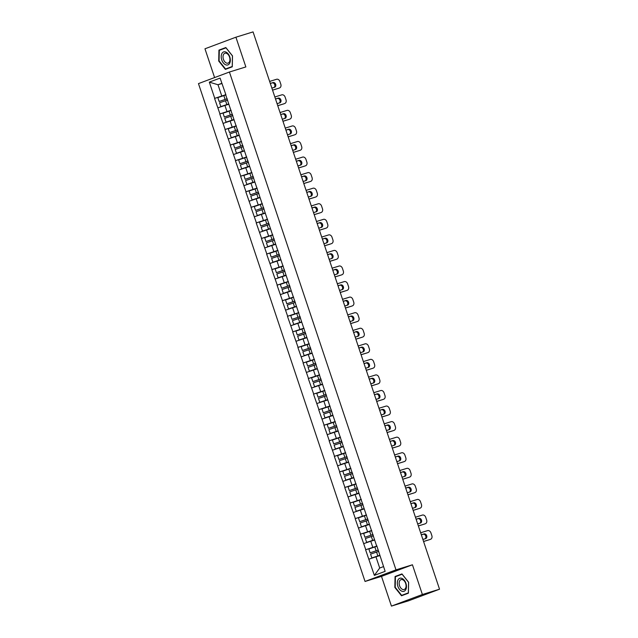 <?xml version="1.0" encoding="UTF-8"?>
<svg xmlns="http://www.w3.org/2000/svg" width="638" height="638" viewBox="0 0 638 638"><rect width="100%" height="100%" fill="white"/><g stroke="black" fill="none" stroke-linecap="round" stroke-linejoin="round"><path stroke-width="0.96" d="M391.437 606.1L422.388 594.512L412.435 564.782L381.492 576.369L391.437 606.1L408.583 600.797L439.534 589.209L253.063 31.9L235.908 37.203L204.965 48.791L214.591 77.573M381.492 576.369L365.048 581.457L198.466 83.61L229.417 72.022L395.991 569.87L365.048 581.457M379.865 555.594L375.949 556.799L379.706 568.027L374.362 575.38L385.137 571.353L376.747 545.649M374.362 575.38L365.582 549.765L376.946 546.248L368.852 548.975L370.136 552.811L378.246 550.139M376.883 546.056L365.582 549.765M365.773 549.693L360.374 534.197L371.739 530.68L363.644 533.408L364.928 537.252L373.039 534.572M371.675 530.489L360.374 534.197M360.566 534.126L355.167 518.63L366.531 515.121M366.467 514.93L355.167 518.63M355.358 518.566L349.959 503.071L361.323 499.554L353.229 502.281L354.513 506.117L362.623 503.446M361.26 499.363L349.959 503.071M350.15 502.999L344.751 487.504L356.116 483.995L348.021 486.714L349.305 490.558L357.416 487.879M356.052 483.795L344.751 487.504M344.943 487.432L339.544 471.945L350.908 468.428M350.844 468.236L339.544 471.945M339.735 471.873L334.336 456.377L345.7 452.86L337.606 455.588L338.89 459.432L347 456.752M345.636 452.669L334.336 456.377M334.527 456.306L329.128 440.81L340.493 437.301L332.398 440.021L333.682 443.865L341.793 441.193M340.429 437.11L329.128 440.81M329.32 440.746L323.921 425.251L335.285 421.734M335.221 421.543L323.921 425.251M324.112 425.179L318.713 409.684L330.077 406.175L321.983 408.894L323.267 412.738L331.377 410.059M330.013 405.975L318.713 409.684M318.904 409.62L313.505 394.125L324.87 390.608L316.775 393.335L318.059 397.171L326.17 394.499M324.806 390.416L313.505 394.125M313.697 394.053L308.298 378.557L319.662 375.04M319.598 374.849L308.298 378.557M308.489 378.486L303.09 362.99L314.454 359.481L306.36 362.201L307.644 366.045L315.754 363.373M314.39 359.29L303.09 362.99M303.281 362.926L297.882 347.431L309.247 343.914L301.152 346.641L302.436 350.477L310.546 347.806M309.183 343.722L297.882 347.431M298.074 347.359L292.675 331.864L304.039 328.355L295.944 331.074L297.228 334.918L305.339 332.238M303.975 328.155L292.675 331.864M292.866 331.8L287.467 316.304L298.831 312.787L290.737 315.515L292.021 319.351L300.131 316.679M298.767 312.596L287.467 316.304M287.658 316.233L282.259 300.737L293.624 297.22L285.529 299.948L286.813 303.792L294.923 301.112M293.56 297.029L282.259 300.737M282.451 300.665L277.051 285.17L288.416 281.661L280.321 284.381L281.605 288.224L289.716 285.553M288.352 281.47L277.051 285.17M277.243 285.106L271.844 269.611L283.208 266.094L275.114 268.821L276.398 272.657L284.508 269.986M283.144 265.902L271.844 269.611M272.035 269.539L266.636 254.044L278.001 250.535L269.906 253.254L271.19 257.098L279.3 254.418M277.937 250.335L266.636 254.044M266.828 253.98L261.428 238.484L272.793 234.967L264.698 237.695L265.982 241.531L274.093 238.859M272.729 234.776L261.428 238.484M261.62 238.413L256.221 222.917L267.585 219.4L259.491 222.128L260.775 225.972L268.885 223.292M267.521 219.209L256.221 222.917M256.412 222.845L251.013 207.35L262.377 203.841L254.283 206.56L255.567 210.404L263.677 207.733M262.314 203.65L251.013 207.35M251.205 207.286L245.805 191.791L257.17 188.274L249.075 191.001L250.359 194.837L258.47 192.166M257.106 188.082L245.805 191.791M245.997 191.719L240.598 176.224L251.962 172.715L243.868 175.434L245.151 179.278L253.262 176.598M251.898 172.515L240.598 176.224M240.789 176.16L235.39 160.664L246.754 157.147L238.66 159.875L239.944 163.711L248.054 161.039M246.691 156.956L235.39 160.664M235.581 160.593L230.182 145.097L241.547 141.58L233.452 144.308L234.736 148.152L242.847 145.472M241.483 141.389L230.182 145.097M230.374 145.025L224.975 129.53L236.339 126.021M236.275 125.83L224.975 129.53M225.166 129.466L219.767 113.971L231.131 110.454L223.037 113.181L224.321 117.025L232.431 114.346M231.068 110.262L219.767 113.971M219.958 113.899L214.559 98.404L225.924 94.895L217.829 97.614L219.113 101.458L227.224 98.778M225.86 94.695L214.559 98.404M214.751 98.34L209.32 82.127L220.094 78.091L225.724 94.288M376.54 545.657L225.517 94.304M374.658 540.027L370.742 541.239L372.783 547.324M370.742 541.239L363.732 543.608M369.45 524.46L365.534 525.672L367.576 531.757M365.534 525.672L358.524 528.041M364.242 508.901L360.326 510.105L362.368 516.198M360.326 510.105L353.316 512.481M359.034 493.334L355.119 494.546L357.16 500.631M355.119 494.546L348.109 496.914M353.827 477.774L349.911 478.978L351.953 485.063M349.911 478.978L342.901 481.347M348.619 462.207L344.703 463.419L346.745 469.504M344.703 463.419L337.693 465.788M343.411 446.64L339.496 447.852L341.537 453.937M339.496 447.852L332.486 450.221M338.204 431.081L334.288 432.285L336.33 438.378M334.288 432.285L327.278 434.661M332.996 415.513L329.08 416.726L331.122 422.811M329.08 416.726L322.07 419.094M327.788 399.954L323.873 401.158L325.914 407.243M323.873 401.158L316.863 403.527M322.581 384.387L318.665 385.599L320.707 391.684M318.665 385.599L311.655 387.968M317.373 368.82L313.457 370.032L315.499 376.117M313.457 370.032L306.447 372.401M312.165 353.261L308.25 354.465L310.291 360.558M308.25 354.465L301.24 356.841M306.958 337.693L303.042 338.906L305.084 344.991M303.042 338.906L296.032 341.274M301.75 322.134L297.834 323.338L299.876 329.423M297.834 323.338L290.824 325.707M296.542 306.567L292.627 307.779L294.668 313.864M292.627 307.779L285.617 310.148M291.335 291L287.419 292.212L289.461 298.297M287.419 292.212L280.409 294.581M286.127 275.441L282.211 276.645L284.253 282.738M282.211 276.645L275.201 279.021M280.919 259.873L277.004 261.086L279.045 267.17M277.004 261.086L269.994 263.454M275.712 244.314L271.796 245.518L273.838 251.603M271.796 245.518L264.786 247.887M270.504 228.747L266.588 229.959L268.63 236.044M266.588 229.959L259.578 232.328M265.296 213.18L261.381 214.392L263.422 220.477M261.381 214.392L254.371 216.761M260.089 197.62L256.173 198.833L258.215 204.918M256.173 198.833L249.163 201.201M254.881 182.053L250.965 183.266L253.007 189.35M250.965 183.266L243.955 185.634M249.673 166.494L245.758 167.698L247.799 173.783M245.758 167.698L238.748 170.067M244.466 150.927L240.55 152.139L242.592 158.224M240.55 152.139L233.54 154.508M239.258 135.36L235.342 136.572L237.384 142.657M235.342 136.572L228.332 138.94M234.05 119.8L230.135 121.013L232.176 127.098M230.135 121.013L223.125 123.381M228.843 104.233L224.927 105.445L226.969 111.53M224.927 105.445L217.917 107.814M221.912 83.53L218.005 84.742L221.761 95.963M221.841 83.307L218.005 84.742L209.32 82.127M422.388 594.512L439.534 589.209M412.435 564.782L395.991 569.87M229.417 72.022L245.861 66.934L235.908 37.203M379.706 568.027L383.542 566.592M375.949 556.799L368.939 559.167M232.511 55.881L225.836 47.539L218.938 50.123L218.714 61.041L225.381 69.382L232.28 66.799L232.511 55.881M395.066 576.505L394.842 587.423L401.509 595.764L408.408 593.18L408.631 582.263L401.964 573.921L395.066 576.505L398.351 575.62M225.972 47.706L222.223 49.238M222.231 49.11L218.938 50.123M402.092 574.088L398.351 575.492M228.755 103.986L220.836 106.594L228.739 103.938M269.627 81.425L276.565 79.279A3.158 2.456 69.5 0 1 279.915 81.544L280.816 84.24A3.158 2.456 69.5 0 1 279.572 87.924L278.647 88.267A3.158 2.456 -110.5 0 1 278.535 88.307L272.554 90.157M278.535 88.307L272.538 90.102M271.868 88.108L274.611 87.262A2.472 1.922 69.5 0 0 274.691 87.231A2.472 1.922 69.5 0 0 275.648 84.296A2.472 1.922 69.5 0 0 273.04 82.573L270.297 83.418M274.061 87.43A2.472 1.922 69.5 0 0 274.643 84.439A2.472 1.922 69.5 0 0 272.115 82.916L270.313 83.474M227.208 98.738L219.113 101.458M227.646 100.038L219.552 102.758L220.836 106.594M233.963 119.545L226.043 122.161L233.947 119.505M274.834 96.984L281.773 94.847A3.158 2.456 69.5 0 1 285.122 97.112L286.023 99.807A3.158 2.456 69.5 0 1 284.779 103.484L283.854 103.834A3.158 2.456 -110.5 0 1 283.743 103.874L277.761 105.725M283.743 103.874L277.745 105.669M277.075 103.675L279.819 102.822A2.472 1.922 69.5 0 0 279.899 102.798A2.472 1.922 69.5 0 0 280.856 99.855A2.472 1.922 69.5 0 0 278.248 98.132L275.504 98.986M279.269 102.997A2.472 1.922 69.5 0 0 279.851 100.007A2.472 1.922 69.5 0 0 277.323 98.483L275.52 99.034M232.415 114.306L224.321 117.025M232.854 115.598L224.759 118.317L226.043 122.161M239.17 135.112L231.251 137.72L239.154 135.065M237.639 129.913L229.528 132.584L228.244 128.74L234.242 126.723L235.534 130.567L229.528 132.584M280.042 112.551L286.98 110.406A3.158 2.456 69.5 0 1 290.33 112.671L291.231 115.366A3.158 2.456 69.5 0 1 289.987 119.051L289.062 119.402A3.158 2.456 -110.5 0 1 288.95 119.434L282.969 121.284M288.95 119.434L282.953 121.228M282.283 119.234L285.026 118.389A2.472 1.922 69.5 0 0 285.106 118.357A2.472 1.922 69.5 0 0 286.063 115.422A2.472 1.922 69.5 0 0 283.455 113.7L280.712 114.545M284.476 118.556A2.472 1.922 69.5 0 0 285.058 115.574A2.472 1.922 69.5 0 0 282.53 114.043L280.728 114.601M236.339 126.029L234.242 126.723M237.623 129.865L235.534 130.567M238.062 131.165L229.967 133.884L231.251 137.72M244.378 150.672L236.459 153.287L244.362 150.632M285.25 128.118L292.188 125.973A3.158 2.456 69.5 0 1 295.538 128.238L296.439 130.934A3.158 2.456 69.5 0 1 295.195 134.618L294.27 134.961A3.158 2.456 -110.5 0 1 294.158 135.001L288.177 136.851M294.158 135.001L288.161 136.795M287.491 134.801L290.234 133.948A2.472 1.922 69.5 0 0 290.314 133.924A2.472 1.922 69.5 0 0 291.271 130.981A2.472 1.922 69.5 0 0 288.663 129.259L285.92 130.112M289.684 134.124A2.472 1.922 69.5 0 0 290.266 131.133A2.472 1.922 69.5 0 0 287.738 129.61L285.936 130.168M242.831 145.432L234.736 148.152M243.269 146.724L235.175 149.444L236.459 153.287M249.586 166.239L241.666 168.855L249.57 166.191M290.457 143.678L297.396 141.532A3.158 2.456 69.5 0 1 300.745 143.805L301.646 146.493A3.158 2.456 69.5 0 1 300.402 150.177L299.477 150.528A3.158 2.456 -110.5 0 1 299.366 150.56L293.384 152.41M299.366 150.56L293.368 152.362M292.698 150.361L295.442 149.515A2.472 1.922 69.5 0 0 295.522 149.483A2.472 1.922 69.5 0 0 296.479 146.549A2.472 1.922 69.5 0 0 293.871 144.826L291.127 145.671M294.892 149.683A2.472 1.922 69.5 0 0 295.474 146.7A2.472 1.922 69.5 0 0 292.946 145.177L291.143 145.727M248.038 160.991L239.944 163.711M248.477 162.291L240.382 165.011L241.666 168.855M254.793 181.806L246.874 184.414L254.777 181.758M295.665 159.245L302.603 157.1A3.158 2.456 69.5 0 1 305.953 159.364L306.854 162.06A3.158 2.456 69.5 0 1 305.61 165.744L304.685 166.087A3.158 2.456 -110.5 0 1 304.573 166.127L298.592 167.977M304.573 166.127L298.576 167.922M297.906 165.928L300.65 165.083A2.472 1.922 69.5 0 0 300.729 165.051A2.472 1.922 69.5 0 0 301.686 162.116A2.472 1.922 69.5 0 0 299.078 160.393L296.335 161.239M300.099 165.25A2.472 1.922 69.5 0 0 300.681 162.259A2.472 1.922 69.5 0 0 298.153 160.736L296.351 161.294M253.246 176.559L245.151 179.278M253.685 177.858L245.59 180.578L246.874 184.414M229.656 63.274A6.843 4.291 -107.2 0 0 228.165 53.863A6.843 4.291 -107.2 0 0 221.88 53.552A6.843 4.291 -107.2 0 0 223.372 62.963A6.843 4.291 -107.2 0 0 229.656 63.274M229.425 61.87A5.176 3.246 -107.2 0 0 229.042 55.905A5.176 3.246 -107.2 0 0 224.951 53.241A5.176 3.246 -107.2 0 0 223.539 54.509A5.176 3.246 -107.2 0 0 223.922 60.482A5.176 3.246 -107.2 0 0 228.013 63.138A5.176 3.246 -107.2 0 0 229.425 61.87M219.081 60.913L219.305 50.338L225.988 47.834L232.447 55.913L232.232 66.488L225.549 68.992L219.081 60.913M232.28 66.671L225.549 68.992M405.784 589.656A6.843 4.291 -107.2 0 0 404.293 580.245A6.843 4.291 -107.2 0 0 398 579.934A6.843 4.291 -107.2 0 0 399.492 589.345A6.843 4.291 -107.2 0 0 405.784 589.656M405.553 588.252A5.176 3.246 -107.2 0 0 405.17 582.287A5.176 3.246 -107.2 0 0 401.079 579.623A5.176 3.246 -107.2 0 0 399.659 580.891A5.176 3.246 -107.2 0 0 400.05 586.864A5.176 3.246 -107.2 0 0 404.133 589.52A5.176 3.246 -107.2 0 0 405.553 588.252M395.209 587.295L395.432 576.72L402.115 574.216L408.575 582.295L408.352 592.869L401.669 595.374L395.209 587.295M408.408 593.053L401.669 595.374M260.001 197.365L252.082 199.981L259.985 197.325M300.873 174.804L307.811 172.667A3.158 2.456 69.5 0 1 311.161 174.932L312.062 177.627A3.158 2.456 69.5 0 1 310.818 181.304L309.893 181.655A3.158 2.456 -110.5 0 1 309.781 181.694L303.8 183.545M309.781 181.694L303.784 183.489M303.114 181.495L305.857 180.642A2.472 1.922 69.5 0 0 305.937 180.618A2.472 1.922 69.5 0 0 306.894 177.675A2.472 1.922 69.5 0 0 304.286 175.952L301.543 176.806M305.307 180.817A2.472 1.922 69.5 0 0 305.889 177.827A2.472 1.922 69.5 0 0 303.361 176.303L301.559 176.854M258.454 192.126L250.359 194.837M258.892 193.418L250.798 196.137L252.082 199.981M265.209 212.933L257.289 215.54L265.193 212.885M306.081 190.371L313.019 188.226A3.158 2.456 69.5 0 1 316.368 190.491L317.269 193.186A3.158 2.456 69.5 0 1 316.025 196.871L315.1 197.222A3.158 2.456 -110.5 0 1 314.989 197.254L309.007 199.104M314.989 197.254L308.991 199.048M308.321 197.054L311.065 196.209A2.472 1.922 69.5 0 0 311.145 196.177A2.472 1.922 69.5 0 0 312.102 193.242A2.472 1.922 69.5 0 0 309.494 191.52L306.75 192.365M310.515 196.376A2.472 1.922 69.5 0 0 311.097 193.394A2.472 1.922 69.5 0 0 308.569 191.863L306.766 192.421M263.661 207.685L255.567 210.404M264.1 208.985L256.005 211.704L257.289 215.54M270.416 228.492L262.497 231.108L270.4 228.452M311.288 205.938L318.226 203.793A3.158 2.456 69.5 0 1 321.576 206.058L322.477 208.754A3.158 2.456 69.5 0 1 321.233 212.438L320.308 212.781A3.158 2.456 -110.5 0 1 320.196 212.821L314.215 214.671M320.196 212.821L314.199 214.615M313.529 212.621L316.273 211.768A2.472 1.922 69.5 0 0 316.352 211.744A2.472 1.922 69.5 0 0 317.309 208.801A2.472 1.922 69.5 0 0 314.701 207.079L311.958 207.932M315.722 211.944A2.472 1.922 69.5 0 0 316.304 208.953A2.472 1.922 69.5 0 0 313.776 207.43L311.974 207.988M268.869 223.252L260.775 225.972M269.308 224.544L261.213 227.264L262.497 231.108M275.624 244.059L267.705 246.675L275.608 244.011M316.496 221.498L323.434 219.352A3.158 2.456 69.5 0 1 326.784 221.625L327.685 224.313A3.158 2.456 69.5 0 1 326.441 227.997L325.516 228.348A3.158 2.456 -110.5 0 1 325.404 228.38L319.423 230.23M325.404 228.38L319.407 230.182M318.737 228.181L321.48 227.335A2.472 1.922 69.5 0 0 321.56 227.303A2.472 1.922 69.5 0 0 322.517 224.369A2.472 1.922 69.5 0 0 319.909 222.646L317.166 223.491M320.93 227.503A2.472 1.922 69.5 0 0 321.512 224.52A2.472 1.922 69.5 0 0 318.984 222.997L317.182 223.547M274.077 238.811L265.982 241.531M274.515 240.111L266.421 242.831L267.705 246.675M280.832 259.618L272.912 262.234L280.816 259.578M321.704 237.065L328.642 234.92A3.158 2.456 69.5 0 1 331.991 237.184L332.892 239.88A3.158 2.456 69.5 0 1 331.648 243.564L330.723 243.907A3.158 2.456 -110.5 0 1 330.612 243.947L324.63 245.797M330.612 243.947L324.614 245.742M323.945 243.748L326.688 242.903A2.472 1.922 69.5 0 0 326.768 242.871A2.472 1.922 69.5 0 0 327.725 239.936A2.472 1.922 69.5 0 0 325.117 238.213L322.373 239.059M326.138 243.07A2.472 1.922 69.5 0 0 326.72 240.079A2.472 1.922 69.5 0 0 324.192 238.556L322.389 239.114M279.284 254.379L271.19 257.098M279.723 255.679L271.629 258.398L272.912 262.234M286.039 275.185L278.12 277.801L286.023 275.145M326.911 252.624L333.849 250.487A3.158 2.456 69.5 0 1 337.199 252.752L338.1 255.447A3.158 2.456 69.5 0 1 336.856 259.124L335.931 259.475A3.158 2.456 -110.5 0 1 335.819 259.514L329.838 261.365M335.819 259.514L329.822 261.309M329.152 259.315L331.896 258.462A2.472 1.922 69.5 0 0 331.975 258.438A2.472 1.922 69.5 0 0 332.932 255.495A2.472 1.922 69.5 0 0 330.325 253.772L327.581 254.626M331.345 258.637A2.472 1.922 69.5 0 0 331.927 255.647A2.472 1.922 69.5 0 0 329.399 254.123L327.597 254.674M284.492 269.946L276.398 272.657M284.931 271.238L276.836 273.957L278.12 277.801M291.247 290.753L283.328 293.36L291.231 290.705M332.119 268.191L339.057 266.046A3.158 2.456 69.5 0 1 342.407 268.311L343.308 271.006A3.158 2.456 69.5 0 1 342.064 274.691L341.139 275.042A3.158 2.456 -110.5 0 1 341.027 275.074L335.046 276.924M341.027 275.074L335.03 276.868M334.36 274.874L337.103 274.029A2.472 1.922 69.5 0 0 337.183 273.997A2.472 1.922 69.5 0 0 338.14 271.062A2.472 1.922 69.5 0 0 335.532 269.34L332.789 270.185M336.553 274.196A2.472 1.922 69.5 0 0 337.135 271.214A2.472 1.922 69.5 0 0 334.607 269.683L332.805 270.241M289.7 285.505L281.605 288.224M290.138 286.805L282.044 289.524L283.328 293.36M296.455 306.312L288.536 308.928L296.439 306.272M337.327 283.758L344.265 281.613A3.158 2.456 69.5 0 1 347.614 283.878L348.515 286.574A3.158 2.456 69.5 0 1 347.271 290.258L346.346 290.601A3.158 2.456 -110.5 0 1 346.235 290.641L340.253 292.491M346.235 290.641L340.237 292.435M339.568 290.442L342.311 289.588A2.472 1.922 69.5 0 0 342.391 289.564A2.472 1.922 69.5 0 0 343.348 286.621A2.472 1.922 69.5 0 0 340.74 284.899L337.996 285.752M341.761 289.764A2.472 1.922 69.5 0 0 342.343 286.773A2.472 1.922 69.5 0 0 339.815 285.25L338.012 285.808M294.908 301.072L286.813 303.792M295.346 302.364L287.252 305.084L288.536 308.928M301.662 321.879L293.743 324.495L301.646 321.831M342.534 299.318L349.472 297.172A3.158 2.456 69.5 0 1 352.822 299.445L353.723 302.133A3.158 2.456 69.5 0 1 352.479 305.817L351.554 306.168A3.158 2.456 -110.5 0 1 351.442 306.2L345.461 308.05M351.442 306.2L345.445 308.002M344.775 306.001L347.519 305.155A2.472 1.922 69.5 0 0 347.598 305.124A2.472 1.922 69.5 0 0 348.555 302.189A2.472 1.922 69.5 0 0 345.948 300.466L343.204 301.311M346.968 305.323A2.472 1.922 69.5 0 0 347.55 302.34A2.472 1.922 69.5 0 0 345.022 300.817L343.22 301.367M300.115 316.631L292.021 319.351M300.554 317.931L292.459 320.651L293.743 324.495M306.87 337.438L298.951 340.054L306.854 337.398M347.742 314.885L354.68 312.74A3.158 2.456 69.5 0 1 358.03 315.005L358.931 317.7A3.158 2.456 69.5 0 1 357.687 321.385L356.762 321.727A3.158 2.456 -110.5 0 1 356.65 321.767L350.669 323.618M356.65 321.767L350.653 323.562M349.983 321.568L352.726 320.723A2.472 1.922 69.5 0 0 352.806 320.691A2.472 1.922 69.5 0 0 353.763 317.756A2.472 1.922 69.5 0 0 351.155 316.033L348.412 316.879M352.176 320.89A2.472 1.922 69.5 0 0 352.758 317.899A2.472 1.922 69.5 0 0 350.23 316.376L348.428 316.934M305.323 332.199L297.228 334.918M305.761 333.499L297.667 336.218L298.951 340.054M312.078 353.005L304.159 355.621L312.062 352.966M352.95 330.444L359.888 328.307A3.158 2.456 69.5 0 1 363.237 330.572L364.139 333.267A3.158 2.456 69.5 0 1 362.894 336.944L361.969 337.295A3.158 2.456 -110.5 0 1 361.858 337.335L355.876 339.185M361.858 337.335L355.86 339.129M355.191 337.135L357.934 336.282A2.472 1.922 69.5 0 0 358.014 336.258A2.472 1.922 69.5 0 0 358.971 333.315A2.472 1.922 69.5 0 0 356.363 331.593L353.619 332.446M357.384 336.457A2.472 1.922 69.5 0 0 357.966 333.467A2.472 1.922 69.5 0 0 355.438 331.943L353.635 332.494M310.531 347.766L302.436 350.477M310.969 349.058L302.875 351.777L304.159 355.621M317.285 368.573L309.366 371.18L317.269 368.525M358.157 346.011L365.096 343.866A3.158 2.456 69.5 0 1 368.445 346.131L369.346 348.826A3.158 2.456 69.5 0 1 368.102 352.511L367.177 352.862A3.158 2.456 -110.5 0 1 367.065 352.894L361.084 354.744M367.065 352.894L361.068 354.688M360.398 352.694L363.142 351.849A2.472 1.922 69.5 0 0 363.221 351.817A2.472 1.922 69.5 0 0 364.178 348.882A2.472 1.922 69.5 0 0 361.571 347.16L358.827 348.005M362.591 352.016A2.472 1.922 69.5 0 0 363.174 349.034A2.472 1.922 69.5 0 0 360.645 347.503L358.843 348.061M315.738 363.325L307.644 366.045M316.177 364.625L308.082 367.344L309.366 371.18M322.493 384.132L314.574 386.748L322.477 384.092M320.962 378.932L312.851 381.612L311.567 377.768L317.565 375.75L318.848 379.586L312.851 381.612M363.365 361.579L370.303 359.433A3.158 2.456 69.5 0 1 373.653 361.698L374.554 364.394A3.158 2.456 69.5 0 1 373.31 368.078L372.385 368.421A3.158 2.456 -110.5 0 1 372.273 368.461L366.292 370.311M372.273 368.461L366.276 370.255M365.606 368.262L368.349 367.408A2.472 1.922 69.5 0 0 368.429 367.384A2.472 1.922 69.5 0 0 369.386 364.442A2.472 1.922 69.5 0 0 366.778 362.719L364.035 363.572M367.799 367.584A2.472 1.922 69.5 0 0 368.381 364.593A2.472 1.922 69.5 0 0 365.853 363.07L364.051 363.628M319.662 375.048L317.565 375.75M320.946 378.892L318.848 379.586M321.385 380.184L313.29 382.904L314.574 386.748M327.701 399.699L319.782 402.315L327.685 399.651M368.573 377.138L375.511 374.992A3.158 2.456 69.5 0 1 378.86 377.265L379.762 379.953A3.158 2.456 69.5 0 1 378.517 383.637L377.592 383.988A3.158 2.456 -110.5 0 1 377.481 384.02L371.499 385.87M377.481 384.02L371.476 385.823M370.814 383.821L373.557 382.975A2.472 1.922 69.5 0 0 373.637 382.944A2.472 1.922 69.5 0 0 374.594 380.009A2.472 1.922 69.5 0 0 371.986 378.286L369.243 379.131M373.007 383.143A2.472 1.922 69.5 0 0 373.589 380.16A2.472 1.922 69.5 0 0 371.061 378.637L369.258 379.187M326.154 394.451L318.059 397.171M326.592 395.751L318.498 398.471L319.782 402.315M332.908 415.258L324.989 417.874L332.892 415.218M373.78 392.705L380.719 390.56A3.158 2.456 69.5 0 1 384.068 392.825L384.969 395.52A3.158 2.456 69.5 0 1 383.725 399.205L382.8 399.548A3.158 2.456 -110.5 0 1 382.688 399.587L376.707 401.438M382.688 399.587L376.683 401.382M376.021 399.388L378.765 398.543A2.472 1.922 69.5 0 0 378.844 398.511A2.472 1.922 69.5 0 0 379.801 395.576A2.472 1.922 69.5 0 0 377.194 393.853L374.45 394.699M378.214 398.71A2.472 1.922 69.5 0 0 378.797 395.719A2.472 1.922 69.5 0 0 376.268 394.196L374.466 394.755M331.361 410.019L323.267 412.738M331.8 411.319L323.705 414.038L324.989 417.874M338.116 430.825L330.197 433.441L338.1 430.786M336.585 425.626L328.474 428.297L327.19 424.461L333.188 422.436L334.471 426.28L328.474 428.297M378.988 408.264L385.926 406.127A3.158 2.456 69.5 0 1 389.276 408.392L390.177 411.087A3.158 2.456 69.5 0 1 388.933 414.764L388.008 415.115A3.158 2.456 -110.5 0 1 387.896 415.147L381.915 417.005M387.896 415.147L381.891 416.949M381.229 414.955L383.972 414.102A2.472 1.922 69.5 0 0 384.052 414.078A2.472 1.922 69.5 0 0 385.009 411.135A2.472 1.922 69.5 0 0 382.401 409.413L379.658 410.266M383.422 414.277A2.472 1.922 69.5 0 0 384.004 411.287A2.472 1.922 69.5 0 0 381.476 409.763L379.674 410.314M335.285 421.742L333.188 422.436M336.569 425.586L334.471 426.28M337.008 426.878L328.913 429.597L330.197 433.441M343.324 446.393L335.405 449L343.308 446.345M384.196 423.831L391.134 421.686A3.158 2.456 69.5 0 1 394.483 423.951L395.385 426.647A3.158 2.456 69.5 0 1 394.14 430.331L393.215 430.682A3.158 2.456 -110.5 0 1 393.104 430.714L387.122 432.564M393.104 430.714L387.099 432.508M386.437 430.514L389.18 429.669A2.472 1.922 69.5 0 0 389.26 429.637A2.472 1.922 69.5 0 0 390.217 426.702A2.472 1.922 69.5 0 0 387.609 424.98L384.866 425.825M388.63 429.837A2.472 1.922 69.5 0 0 389.212 426.854A2.472 1.922 69.5 0 0 386.684 425.323L384.881 425.881M341.777 441.145L333.682 443.865M342.215 442.445L334.121 445.165L335.405 449M348.531 461.952L340.612 464.568L348.515 461.912M389.403 439.399L396.342 437.253A3.158 2.456 69.5 0 1 399.691 439.518L400.592 442.214A3.158 2.456 69.5 0 1 399.348 445.898L398.423 446.241A3.158 2.456 -110.5 0 1 398.311 446.281L392.33 448.131M398.311 446.281L392.306 448.075M391.644 446.082L394.388 445.228A2.472 1.922 69.5 0 0 394.467 445.204A2.472 1.922 69.5 0 0 395.424 442.262A2.472 1.922 69.5 0 0 392.817 440.539L390.073 441.392M393.837 445.404A2.472 1.922 69.5 0 0 394.42 442.413A2.472 1.922 69.5 0 0 391.891 440.89L390.089 441.448M346.984 456.712L338.89 459.432M347.423 458.004L339.328 460.724L340.612 464.568M353.739 477.519L345.82 480.135L353.723 477.471M352.208 472.319L344.097 474.991L342.813 471.155L348.811 469.129L350.095 472.973L344.097 474.991M394.611 454.958L401.549 452.813A3.158 2.456 69.5 0 1 404.899 455.085L405.8 457.773A3.158 2.456 69.5 0 1 404.556 461.457L403.631 461.808A3.158 2.456 -110.5 0 1 403.519 461.84L397.538 463.69M403.519 461.84L397.514 463.643M396.852 461.641L399.595 460.795A2.472 1.922 69.5 0 0 399.675 460.764A2.472 1.922 69.5 0 0 400.632 457.829A2.472 1.922 69.5 0 0 398.024 456.106L395.281 456.952M399.045 460.963A2.472 1.922 69.5 0 0 399.627 457.98A2.472 1.922 69.5 0 0 397.099 456.457L395.297 457.007M350.908 468.436L348.811 469.129M352.192 472.272L350.095 472.973M352.631 473.571L344.536 476.291L345.82 480.135M358.947 493.078L351.028 495.694L358.931 493.038M399.819 470.525L406.757 468.38A3.158 2.456 69.5 0 1 410.106 470.645L411.008 473.34A3.158 2.456 69.5 0 1 409.763 477.025L408.838 477.368A3.158 2.456 -110.5 0 1 408.727 477.407L402.745 479.258M408.727 477.407L402.722 479.202M402.06 477.208L404.803 476.363A2.472 1.922 69.5 0 0 404.883 476.331A2.472 1.922 69.5 0 0 405.84 473.396A2.472 1.922 69.5 0 0 403.232 471.673L400.489 472.519M404.253 476.53A2.472 1.922 69.5 0 0 404.835 473.54A2.472 1.922 69.5 0 0 402.307 472.016L400.505 472.575M357.4 487.839L349.305 490.558M357.838 489.139L349.744 491.85L351.028 495.694M364.154 508.645L356.235 511.261L364.139 508.606M405.026 486.084L411.965 483.947A3.158 2.456 69.5 0 1 415.314 486.212L416.215 488.907A3.158 2.456 69.5 0 1 414.971 492.584L414.046 492.935A3.158 2.456 -110.5 0 1 413.934 492.967L407.953 494.825M413.934 492.967L407.929 494.769M407.267 492.775L410.011 491.922A2.472 1.922 69.5 0 0 410.09 491.898A2.472 1.922 69.5 0 0 411.047 488.955A2.472 1.922 69.5 0 0 408.44 487.233L405.696 488.086M409.46 492.097A2.472 1.922 69.5 0 0 410.043 489.107A2.472 1.922 69.5 0 0 407.515 487.584L405.712 488.134M362.607 503.406L354.513 506.117M363.046 504.698L354.951 507.417L356.235 511.261M369.362 524.213L361.443 526.821L369.346 524.165M367.831 519.013L359.72 521.685L358.436 517.841L364.434 515.823L365.718 519.667L359.72 521.685M410.234 501.651L417.172 499.506A3.158 2.456 69.5 0 1 420.522 501.771L421.423 504.467A3.158 2.456 69.5 0 1 420.179 508.151L419.254 508.502A3.158 2.456 -110.5 0 1 419.142 508.534L413.161 510.384M419.142 508.534L413.137 510.328M412.475 508.334L415.218 507.489A2.472 1.922 69.5 0 0 415.298 507.457A2.472 1.922 69.5 0 0 416.255 504.522A2.472 1.922 69.5 0 0 413.647 502.8L410.904 503.645M414.668 507.657A2.472 1.922 69.5 0 0 415.25 504.674A2.472 1.922 69.5 0 0 412.722 503.143L410.92 503.701M366.531 515.129L364.434 515.823M367.815 518.965L365.718 519.667M368.254 520.265L360.159 522.985L361.443 526.821M374.57 539.772L366.651 542.388L374.554 539.732M415.442 517.219L422.38 515.073A3.158 2.456 69.5 0 1 425.729 517.338L426.631 520.034A3.158 2.456 69.5 0 1 425.386 523.718L424.461 524.061A3.158 2.456 -110.5 0 1 424.35 524.101L418.368 525.951M424.35 524.101L418.345 525.895M417.683 523.902L420.426 523.048A2.472 1.922 69.5 0 0 420.506 523.024A2.472 1.922 69.5 0 0 421.463 520.082A2.472 1.922 69.5 0 0 418.855 518.359L416.112 519.212M419.876 523.224A2.472 1.922 69.5 0 0 420.458 520.233A2.472 1.922 69.5 0 0 417.93 518.71L416.128 519.268M373.023 534.532L364.928 537.252M373.461 535.824L365.367 538.544L366.651 542.388M379.777 555.339L371.858 557.955L379.762 555.291M420.649 532.778L427.588 530.633A3.158 2.456 69.5 0 1 430.937 532.905L431.838 535.593A3.158 2.456 69.5 0 1 430.594 539.277L429.669 539.628A3.158 2.456 -110.5 0 1 429.557 539.66L423.576 541.51M429.557 539.66L423.552 541.463M422.89 539.461L425.634 538.616A2.472 1.922 69.5 0 0 425.713 538.584A2.472 1.922 69.5 0 0 426.67 535.649A2.472 1.922 69.5 0 0 424.063 533.926L421.319 534.772M425.083 538.783A2.472 1.922 69.5 0 0 425.666 535.8A2.472 1.922 69.5 0 0 423.138 534.277L421.335 534.827M378.23 550.092L370.136 552.811M378.669 551.391L370.574 554.111L371.858 557.955M223.826 95.596L225.118 99.44M225.549 100.732L226.833 104.576M273.04 82.573L272.115 82.916M229.034 111.156L230.326 114.999M230.757 116.299L232.041 120.135M278.248 98.132L277.323 98.483M235.964 131.859L237.248 135.703M283.455 113.7L282.53 114.043M239.449 142.29L240.741 146.126M241.172 147.426L242.456 151.27M288.663 129.259L287.738 129.61M244.657 157.849L245.949 161.693M246.38 162.993L247.664 166.829M293.871 144.826L292.946 145.177M249.865 173.416L251.157 177.252M251.587 178.552L252.871 182.396M299.078 160.393L298.153 160.736M255.072 188.976L256.364 192.82M256.795 194.119L258.079 197.955M304.286 175.952L303.361 176.303M260.28 204.543L261.572 208.387M262.003 209.679L263.287 213.523M309.494 191.52L308.569 191.863M265.488 220.11L266.78 223.946M267.21 225.246L268.494 229.09M314.701 207.079L313.776 207.43M270.695 235.669L271.987 239.513M272.418 240.813L273.702 244.649M319.909 222.646L318.984 222.997M275.903 251.236L277.195 255.072M277.626 256.372L278.91 260.216M325.117 238.213L324.192 238.556M281.111 266.796L282.395 270.64M282.833 271.94L284.117 275.776M330.325 253.772L329.399 254.123M286.318 282.363L287.602 286.207M288.041 287.499L289.325 291.343M335.532 269.34L334.607 269.683M291.526 297.93L292.81 301.766M293.249 303.066L294.533 306.91M340.74 284.899L339.815 285.25M296.734 313.489L298.018 317.333M298.456 318.633L299.74 322.469M345.948 300.466L345.022 300.817M301.941 329.056L303.225 332.892M303.664 334.192L304.948 338.036M351.155 316.033L350.23 316.376M307.149 344.616L308.433 348.46M308.872 349.76L310.156 353.596M356.363 331.593L355.438 331.943M312.357 360.183L313.641 364.027M314.079 365.319L315.363 369.163M361.571 347.16L360.645 347.503M319.287 380.886L320.571 384.73M366.778 362.719L365.853 363.07M322.772 391.309L324.056 395.153M324.495 396.445L325.779 400.289M371.986 378.286L371.061 378.637M327.98 406.877L329.264 410.712M329.702 412.012L330.986 415.856M377.194 393.853L376.268 394.196M334.91 427.58L336.194 431.416M382.401 409.413L381.476 409.763M338.395 438.003L339.679 441.847M340.118 443.139L341.402 446.983M387.609 424.98L386.684 425.323M343.603 453.57L344.887 457.406M345.325 458.706L346.609 462.55M392.817 440.539L391.891 440.89M350.533 474.265L351.817 478.109M398.024 456.106L397.099 456.457M354.018 484.697L355.302 488.533M355.741 489.832L357.025 493.676M403.232 471.673L402.307 472.016M359.226 500.256L360.51 504.1M360.949 505.4L362.232 509.236M408.44 487.233L407.515 487.584M366.156 520.959L367.44 524.803M413.647 502.8L412.722 503.143M369.641 531.39L370.925 535.226M371.364 536.526L372.648 540.37M418.855 518.359L417.93 518.71M374.849 546.949L376.133 550.793M376.572 552.085L377.856 555.929M424.063 533.926L423.138 534.277"/></g></svg>
